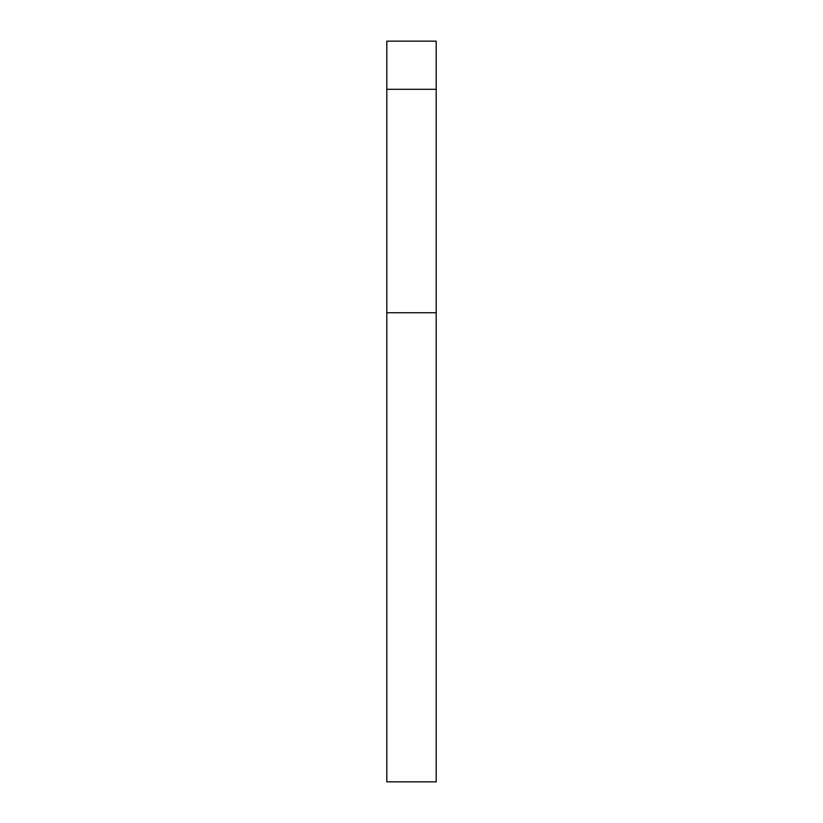 <?xml version="1.0" encoding="UTF-8"?>
<svg xmlns="http://www.w3.org/2000/svg" width="823" height="823" viewBox="0 0 823 823"><rect width="100%" height="100%" fill="white"/><g stroke="black" fill="none" stroke-linecap="round" stroke-linejoin="round"><path stroke-width="1.23" d="M436.19 89.296L436.19 41.15L386.81 41.15L386.81 89.296L436.19 89.296L436.19 781.85L386.81 781.85L386.81 89.296M386.81 312.74L436.19 312.74"/></g></svg>
